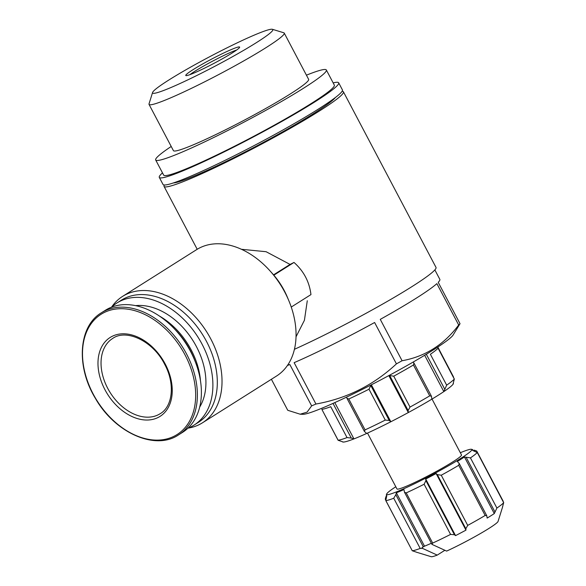 <?xml version="1.0" encoding="UTF-8"?>
<svg xmlns="http://www.w3.org/2000/svg" width="586" height="586" viewBox="0 0 586 586"><rect width="100%" height="100%" fill="white"/><g stroke="black" fill="none" stroke-linecap="round" stroke-linejoin="round"><path stroke-width="0.88" d="M164.351 184.993A101.393 8.101 -27.8 0 0 164.043 186.392A101.393 8.101 -27.8 0 0 257.518 146.273A101.393 8.101 -27.8 0 0 343.425 91.812A101.393 8.101 -27.8 0 0 342.107 91.277M294.421 349.3A101.393 8.101 -27.8 0 0 389.221 300.303A101.393 8.101 -27.8 0 0 436.006 267.406L343.425 91.812M291.249 307.057L310.954 294.604C309.401 281.815 303.746 271.098 294.004 262.447A101.393 8.101 152.2 0 1 290.063 264.425L266.095 251.709L241.454 249.292M296.025 336.818L304.42 320.286L307.284 300.728M111.604 307.093A74.766 52.125 57.7 0 1 122.628 296.362L196.669 249.607A74.766 52.125 57.7 0 1 270.146 271.025A74.766 52.125 57.7 0 1 284.84 292.216A74.766 52.125 57.7 0 1 288.752 300.493L287.25 296.919A58.358 40.683 -122.3 0 0 273.83 275.186L294.004 262.447M273.83 275.186L273.559 274.849L290.063 264.425M395.799 486.746A48.147 3.846 -27.8 0 0 386.635 494.064A48.147 3.846 -27.8 0 0 404.003 488.658A48.147 3.846 -27.8 0 0 450.773 464.442A48.147 3.846 -27.8 0 0 471.54 449.301L472.521 449.601A48.872 3.904 152.2 0 1 472.807 449.806A48.872 3.904 152.2 0 1 472.668 450.458L477.216 452.517A52.52 4.197 -27.8 0 1 470.448 457.886L464.449 456.977A48.872 3.904 152.2 0 1 457.314 461.482L459.197 463.423L458.713 465.291A52.52 4.197 -27.8 0 1 441.258 475.224L437.31 474.623L436.123 473.539A48.872 3.904 152.2 0 1 425.707 479.018L425.905 480.623L424.132 484.234A52.52 4.197 -27.8 0 1 406.223 492.907L404.487 492.262L431.479 543.493L431.963 544.372L432.673 543.076A52.52 4.197 -27.8 0 0 450.583 534.403L454.436 534.74L455.549 535.619A48.872 3.904 -27.8 0 0 465.965 530.14L465.841 528.733L467.709 525.393A52.52 4.197 -27.8 0 0 485.164 515.46L486.79 515.79L487.156 518.083A48.872 3.904 -27.8 0 0 494.291 513.578L496.899 508.055A52.52 4.197 -27.8 0 0 503.667 502.685L503.718 502.663M431.963 544.372L446.642 551.089A37.929 3.033 -27.8 0 0 498.056 521.43L502.656 506.758A48.872 3.904 -27.8 0 0 502.678 506.509M503.718 502.656L477.216 452.399L503.667 502.685L502.51 507.058A48.872 3.904 -27.8 0 0 502.656 506.758M404.487 492.262L403.959 489.552A48.872 3.904 152.2 0 1 396.363 492.797L424.513 546.181A48.872 3.904 152.2 0 0 431.362 543.266M396.363 492.797L395.836 494.709L423.326 546.855L424.513 546.181M416.463 552.202L431.171 556.7A37.929 3.033 -27.8 0 0 437.229 555.11L422.55 548.393L420.184 548.415A52.52 4.197 -27.8 0 1 412.302 550.752L416.639 552.239A48.872 3.904 -27.8 0 1 416.463 552.202A48.872 3.904 -27.8 0 1 416.324 552.137M385.786 500.547L412.266 550.781L385.852 500.583A52.52 4.197 -27.8 0 0 393.733 498.247L420.184 548.415M471.54 449.301A48.147 3.846 -27.8 0 0 460.325 452.729M474.733 451.183L474.184 450.136L476.718 451.03L503.213 501.272M386.328 497.353L385.918 496.576L385.317 499.118M385.778 500.532L386.797 495.639A48.872 3.904 152.2 0 1 386.335 495.397A48.872 3.904 152.2 0 1 386.335 495.045L386.635 494.064M395.836 494.709L393.733 498.247M454.37 379.091L454.304 379.098A67.112 5.362 -27.8 0 1 446.664 385.156L443.822 391.609A62.731 5.01 -27.8 0 0 452.963 384.365L454.304 379.098L438.028 348.091L454.37 379.083M366.682 433.457A62.731 5.01 -27.8 0 0 390.847 421.752L389.229 420.462L385.273 420.081A67.112 5.362 -27.8 0 1 365.063 429.875L364.397 431.421L366.682 433.457A62.731 5.01 152.2 0 1 353.944 438.899A62.731 5.01 -27.8 0 1 343.315 442.056L338.085 440.254L321.853 409.35A67.112 5.362 -27.8 0 0 330.738 406.706L347.022 437.581L351.285 438.057L333.016 403.41M334.804 402.604L353.944 438.899L351.285 438.057M321.853 409.35L338.129 440.225A67.112 5.362 -27.8 0 0 347.022 437.581M453.527 376.981L437.808 347.044M446.664 385.156L430.38 354.281A67.112 5.362 -27.8 0 0 438.02 348.231M346.626 397.198L346.956 398.334L348.787 399A67.112 5.362 -27.8 0 0 368.997 389.214L370.791 385.493L389.229 420.462M424.667 355.277L443.822 391.609A62.731 5.01 152.2 0 1 431.86 399.161A62.731 5.01 -27.8 0 1 408.31 412.559L408.127 410.522L410.017 407.065A67.112 5.362 -27.8 0 0 429.714 395.858L413.43 364.99L413.936 363.027L413.233 362.155M408.127 410.522L389.69 375.553L393.741 376.19A67.112 5.362 -27.8 0 0 413.43 364.99M271.399 379.274L287.755 410.295L300.171 414.207L302.874 414.302A85.71 6.849 -27.8 0 0 380.71 379.926A85.71 6.849 -27.8 0 0 453.044 335.126L460.032 323.706L438.218 282.335A99.202 7.926 152.2 0 0 439.837 279.361L434.856 269.912M300.171 414.207L307.079 412.134L311.642 405.871A99.202 7.926 -27.8 0 0 315.949 404.032C346.787 398.517 373.612 385.127 396.429 363.869A99.202 7.926 -27.8 0 0 402.084 360.742C425.062 356.64 443.924 344.729 458.684 325.003A99.202 7.926 -27.8 0 0 460.032 323.706M311.642 405.871L289.828 364.499A99.202 7.926 152.2 0 1 287.404 365.51M315.949 404.032L294.135 362.661A99.202 7.926 152.2 0 0 374.615 322.505L396.429 363.869M402.084 360.742L380.27 319.37A99.202 7.926 152.2 0 0 436.87 283.631L458.684 325.003M437.229 555.11L444.877 550.283M367.503 433.083L396.971 488.966A36.471 2.915 -27.8 0 0 430.593 474.535A36.471 2.915 -27.8 0 0 461.497 454.948L432.029 399.059M453.322 383.141L453.359 383.207A62.731 5.01 152.2 0 1 452.963 384.365M388.826 375.604L408.31 412.559A62.731 5.01 152.2 0 1 390.847 421.752L371.363 384.797M343.315 442.056A62.731 5.01 152.2 0 1 342.4 441.763M431.86 399.161L431.435 396.202L429.714 395.858M173.331 182.964A93.006 7.435 -27.8 0 0 257.203 145.68A93.006 7.435 -27.8 0 0 335.353 97.54M162.49 172.885A101.393 8.101 -27.8 0 0 159.297 177.39L163.025 184.465A101.393 8.101 -27.8 0 0 256.5 144.339A101.393 8.101 -27.8 0 0 342.414 89.885L338.679 82.809A101.393 8.101 -27.8 0 0 333.163 82.897M159.297 177.39A101.393 8.101 -27.8 0 0 252.771 137.263A101.393 8.101 -27.8 0 0 338.679 82.809M171.222 146.463A96.47 7.706 -27.8 0 0 155.686 159.978L163.655 175.089A96.47 7.706 -27.8 0 0 252.588 136.919A96.47 7.706 -27.8 0 0 334.328 85.102L326.358 69.99A96.47 7.706 -27.8 0 0 306.434 75.176M155.686 159.978A96.47 7.706 -27.8 0 0 244.618 121.8A96.47 7.706 -27.8 0 0 326.358 69.99M152.587 92.478L149.027 103.847A76.429 6.109 -27.8 0 0 149.034 104.396L173.412 150.631A76.429 6.109 -27.8 0 0 243.871 120.386A76.429 6.109 -27.8 0 0 308.624 79.337L284.254 33.102A76.429 6.109 -27.8 0 0 283.807 32.787L272.417 29.3A67.954 5.428 -27.8 0 0 253.892 35.263A67.954 5.428 -27.8 0 0 189.871 67.544A67.954 5.428 -27.8 0 0 152.587 92.478A67.954 5.428 -27.8 0 0 215.238 66.079A67.954 5.428 -27.8 0 0 272.417 29.3M149.034 104.396A76.429 6.109 -27.8 0 0 219.494 74.151A76.429 6.109 -27.8 0 0 284.254 33.102M231.155 49.62A30.443 2.432 -27.8 0 0 200.917 64.965A30.443 2.432 -27.8 0 0 185.857 75.557A30.443 2.432 -27.8 0 0 213.839 63.427A30.443 2.432 -27.8 0 0 239.652 47.195A30.443 2.432 -27.8 0 0 231.155 49.62M464.449 456.977L494.291 513.578M436.123 473.539L465.965 530.14M425.707 479.018L455.549 535.619M423.326 546.855L422.088 547.522L422.55 548.393M288.752 300.493A74.766 52.125 57.7 0 1 276.511 376.044L202.47 422.799A74.766 52.125 57.7 0 1 188.04 428.146M122.628 296.362A74.766 52.125 57.7 0 1 210.799 338.964A74.766 52.125 57.7 0 1 202.47 422.799M111.494 307.196A72.217 50.345 57.7 0 1 116.892 303.006L121.317 300.208A72.217 50.345 57.7 0 1 206.477 341.367A72.217 50.345 57.7 0 1 198.427 422.33L194.01 425.128A72.217 50.345 57.7 0 1 187.908 428.198M116.892 303.006A72.217 50.345 57.7 0 1 202.053 344.158A72.217 50.345 57.7 0 1 194.01 425.128M135.615 305.636A63.464 44.243 57.7 0 1 196.405 346.568A63.464 44.243 57.7 0 1 199.68 407.087M159.641 316.184A63.464 44.243 57.7 0 1 191.161 349.879A63.464 44.243 57.7 0 1 200.485 380.863M175.207 329.676A62.731 43.738 57.7 0 1 190.252 350.362A62.731 43.738 57.7 0 1 194.992 361.005M101.378 312.799L105.392 310.265A72.217 50.345 57.7 0 1 190.553 351.417A72.217 50.345 57.7 0 1 182.51 432.387L178.496 434.922C155.275 450.81 114.9 432.849 95.408 398.392C75.843 366.506 78.473 326.241 101.378 312.799A72.217 50.345 57.7 0 1 186.538 353.951A72.217 50.345 57.7 0 1 178.496 434.922M165.237 364.038A46.682 32.545 57.7 0 1 138.845 418.99A46.682 32.545 57.7 0 1 101.253 347.696A46.682 32.545 57.7 0 1 165.237 364.038M270.146 271.025L273.303 274.563A54.71 38.141 57.7 0 1 273.559 274.849M236.678 49.993A29.175 2.329 -27.8 0 0 231.404 52.037A29.175 2.329 -27.8 0 0 189.842 74.686M470.448 457.886L496.899 508.055M406.223 492.907L432.673 543.076M424.132 484.234L450.583 534.403M441.258 475.224L467.709 525.393M458.713 465.291L485.164 515.46M365.063 429.875L348.787 399M385.273 420.081L368.997 389.214M410.017 407.065L393.741 376.19M444.62 388.95L426.33 354.266M466.317 457.629L494.848 511.746M437.31 474.623L465.841 528.733M425.905 480.623L454.436 534.74M184.986 354.794A71.133 49.59 57.7 0 1 144.771 438.526A71.133 49.59 57.7 0 1 87.49 329.889A71.133 49.59 57.7 0 1 184.986 354.794M160.198 413.694A44.499 31.021 57.7 0 1 110.205 392.635A44.499 31.021 57.7 0 1 112.68 338.444C126.283 328.621 153.005 340.935 164.629 364.221C175.368 383.845 172.672 406.574 160.198 413.694M197.204 249.277L164.043 186.392M364.346 431.311L347.029 398.465M431.362 396.085L414.009 363.166M459.263 463.563L486.798 515.783M386.335 495.397L386.687 496.049M385.266 499.133L385.742 500.048M472.807 449.806L473.254 450.663"/></g></svg>
